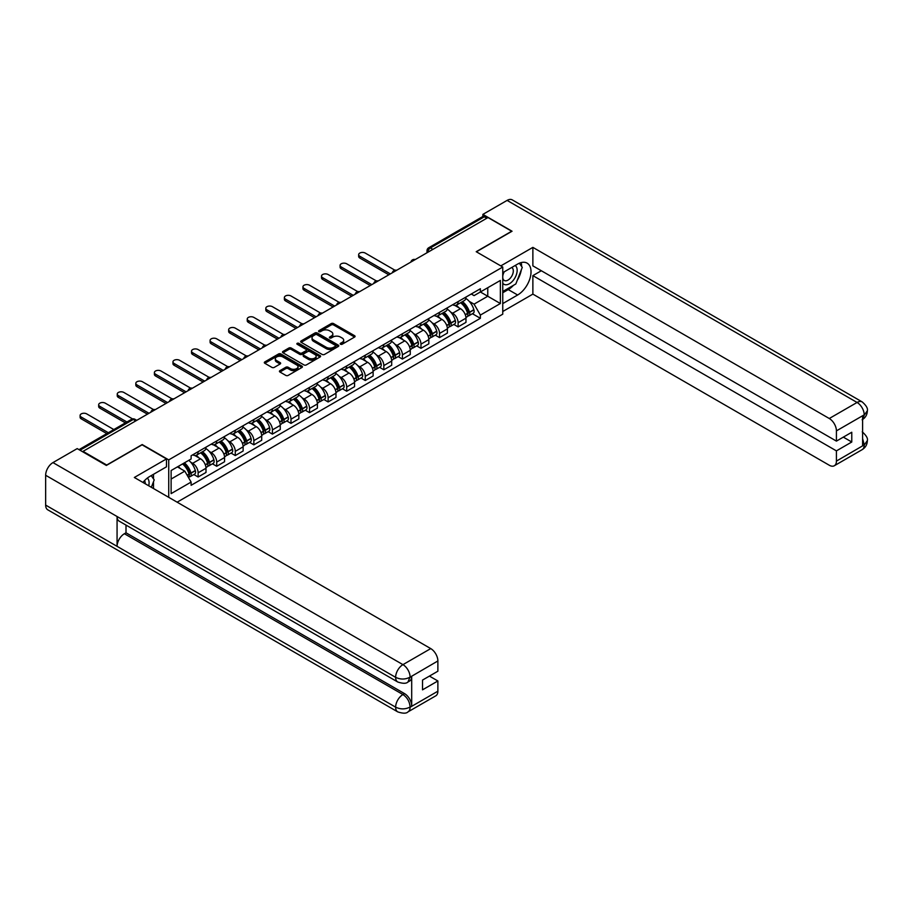 <?xml version="1.0" encoding="UTF-8"?>
<svg xmlns="http://www.w3.org/2000/svg" width="913" height="913" viewBox="0 0 913 913"><rect width="100%" height="100%" fill="white"/><g stroke="black" fill="none" stroke-linecap="round" stroke-linejoin="round"><path stroke-width="1.37" d="M340.538 344.235A1.153 0.673 0 0 0 342.181 344.235L354.586 337.068A1.655 0.959 0 0 0 355.077 336.395A1.655 0.959 0 0 0 354.586 335.71L333.553 323.579A1.655 0.959 0 0 0 331.225 323.579L318.808 330.746A1.153 0.673 0 0 0 320.44 331.681L322.049 330.757A5.284 3.059 0 0 1 329.525 330.757L331.282 331.773A5.284 3.059 0 0 1 332.834 333.93A5.284 3.059 0 0 1 331.282 336.087L329.673 337.011A1.153 0.673 0 0 0 331.305 337.958L332.914 337.034A5.284 3.059 0 0 1 340.389 337.034L342.147 338.038A5.284 3.059 0 0 1 343.699 340.207A5.284 3.059 0 0 1 342.147 342.364L340.538 343.288A1.153 0.673 0 0 0 340.538 344.235L340.538 343.288M279.926 370.655A1.655 0.959 0 0 0 279.446 371.329A1.655 0.959 0 0 0 279.926 372.013L285.826 375.414A1.655 0.959 0 0 0 288.166 375.414L301.952 367.46A1.655 0.959 0 0 0 302.431 366.775A1.655 0.959 0 0 0 301.952 366.102L280.919 353.959A1.655 0.959 0 0 0 278.579 353.959L264.793 361.925A1.655 0.959 0 0 0 264.314 362.598A1.655 0.959 0 0 0 264.793 363.271L271.926 367.391A1.655 0.959 0 0 0 274.265 367.391L280.165 363.979A1.655 0.959 0 0 0 280.645 363.306A1.655 0.959 0 0 0 280.165 362.632L276.628 360.589A4.417 2.556 0 0 1 275.327 358.786A4.417 2.556 0 0 1 278.066 356.424A4.417 2.556 0 0 1 282.882 356.983L296.725 364.972A4.417 2.556 0 0 1 298.015 366.775A4.417 2.556 0 0 1 295.287 369.137A4.417 2.556 0 0 1 290.471 368.59L288.166 367.254A1.655 0.959 0 0 0 285.826 367.254L279.926 370.655L279.926 372.013M168.734 459.878L142.188 444.551L106.718 465.037L83.026 451.353L487.999 217.545L511.679 231.229L476.209 251.703L502.755 267.03L168.734 459.878L168.734 497.334M322.163 354.438A1.655 0.959 0 0 0 324.503 354.438L338.289 346.472A1.655 0.959 0 0 0 338.78 345.799A1.655 0.959 0 0 0 338.289 345.125L317.256 332.983A1.655 0.959 0 0 0 314.917 332.983L301.13 340.948A1.655 0.959 0 0 0 300.651 341.622A1.655 0.959 0 0 0 301.13 342.295L322.163 354.438M297.57 344.486A1.153 0.673 0 0 1 298.734 344.646L320.098 356.983L306.334 364.926A1.655 0.959 0 0 1 303.995 364.926L282.962 352.783L282.962 351.437A1.655 0.959 0 0 0 282.482 352.11A1.655 0.959 0 0 0 282.962 352.783M282.962 351.437L288.862 348.024A1.655 0.959 0 0 1 291.201 348.024L299.738 352.954A1.655 0.959 0 0 0 302.066 352.954L305.981 350.695A1.655 0.959 0 0 0 306.471 350.021A1.655 0.959 0 0 0 305.981 349.348L297.102 344.212A1.153 0.673 0 0 1 298.734 343.277L320.121 355.614A1.655 0.959 0 0 1 320.6 356.287A1.655 0.959 0 0 1 320.121 356.96L320.121 355.614M177.133 502.184L502.755 314.175L502.755 267.03M83.026 451.353L83.026 451.969M432.876 249.375L430.377 247.925A3.367 1.94 60 0 0 428.699 247.765L482.623 216.632A3.367 1.94 60 0 1 484.301 216.792L430.377 247.925A3.367 1.94 120 0 0 428.003 252.056L428.003 252.193M486.8 218.241L484.301 216.792M458.121 301.598A7.749 4.474 60 0 1 456.511 305.079L464.363 300.548A7.749 4.474 -120 0 0 465.972 297.067M450.657 312.075L452.643 313.216A7.749 4.474 60 0 1 458.121 322.7L465.972 318.169A7.749 4.474 -120 0 0 460.494 308.685L454.868 305.433M465.972 318.169L465.972 322.357L458.121 326.9L453.852 324.435M456.511 305.079A7.749 4.474 60 0 1 452.7 304.725M458.121 322.7L458.121 326.9M439.541 312.326A7.749 4.474 60 0 1 437.943 315.795L445.795 311.265A7.749 4.474 -120 0 0 447.404 307.784M435.284 335.151L439.541 337.616L447.404 333.074L447.404 328.885A7.749 4.474 -120 0 0 441.926 319.402L436.3 316.16M437.943 315.795A7.749 4.474 60 0 1 434.132 315.453M432.089 322.791L434.074 323.944A7.749 4.474 60 0 1 439.541 333.428L439.541 337.616M420.973 323.042A7.749 4.474 60 0 1 419.375 326.523L427.227 321.981A7.749 4.474 -120 0 0 428.836 318.511M416.716 345.879L420.973 348.332L428.836 343.802L428.836 339.613A7.749 4.474 -120 0 0 423.358 330.129L417.732 326.877M419.375 326.523A7.749 4.474 60 0 1 415.563 326.169M413.521 333.519L415.495 334.66A7.749 4.474 60 0 1 420.973 344.144L420.973 348.332M402.405 333.77A7.749 4.474 60 0 1 400.807 337.239L408.659 332.709A7.749 4.474 -120 0 0 410.268 329.228M398.148 356.595L402.405 359.06L410.268 354.518L410.268 350.33A7.749 4.474 -120 0 0 404.79 340.846L399.164 337.593M400.807 337.239A7.749 4.474 60 0 1 396.995 336.897M394.952 344.235L396.927 345.376A7.749 4.474 60 0 1 402.405 354.86L402.405 359.06M383.837 344.486A7.749 4.474 60 0 1 382.227 347.967L390.091 343.425A7.749 4.474 -120 0 0 391.688 339.956M379.58 367.323L383.837 369.776L391.688 365.246L391.688 361.046A7.749 4.474 -120 0 0 386.222 351.562L380.595 348.321M382.227 347.967A7.749 4.474 60 0 1 378.416 347.613M376.384 354.963L378.359 356.104A7.749 4.474 60 0 1 383.837 365.588L383.837 369.776M365.268 355.214A7.749 4.474 60 0 1 363.659 358.683L371.523 354.153A7.749 4.474 -120 0 0 373.12 350.672M361 378.039L365.268 380.504L373.12 375.962L373.12 371.774A7.749 4.474 -120 0 0 367.642 362.29L362.027 359.037M363.659 358.683A7.749 4.474 60 0 1 359.848 358.341M357.805 365.679L359.79 366.821A7.749 4.474 60 0 1 365.268 376.304L365.268 380.504M346.7 365.93A7.749 4.474 60 0 1 345.091 369.411L352.954 364.869A7.749 4.474 -120 0 0 354.552 361.4M342.432 388.767L346.7 391.221L354.552 386.69L354.552 382.49A7.749 4.474 -120 0 0 349.074 373.006L343.459 369.765M345.091 369.411A7.749 4.474 60 0 1 341.279 369.057M339.237 376.396L341.222 377.548A7.749 4.474 60 0 1 346.7 387.032L346.7 391.221M328.121 376.647A7.749 4.474 60 0 1 326.523 380.128L334.375 375.597A7.749 4.474 -120 0 0 335.984 372.116M323.864 399.483L328.132 401.948L335.984 397.406L335.984 393.218A7.749 4.474 -120 0 0 330.506 383.734L324.88 380.481M326.523 380.128A7.749 4.474 60 0 1 322.711 379.774M320.668 387.123L322.654 388.265A7.749 4.474 60 0 1 328.132 397.748L328.132 401.948M309.553 387.374A7.749 4.474 60 0 1 307.955 390.844L315.807 386.313A7.749 4.474 -120 0 0 317.416 382.832M305.296 410.199L309.553 412.665L317.416 408.122L317.416 403.934A7.749 4.474 -120 0 0 311.938 394.45L306.312 391.209M307.955 390.844A7.749 4.474 60 0 1 304.143 390.502M302.1 397.84L304.086 398.992A7.749 4.474 60 0 1 309.553 408.476L309.553 412.665M290.985 398.091A7.749 4.474 60 0 1 289.387 401.572L297.239 397.029A7.749 4.474 -120 0 0 298.848 393.56M286.728 420.927L290.985 423.381L298.848 418.85L298.848 414.662A7.749 4.474 -120 0 0 293.37 405.178L287.743 401.925M289.387 401.572A7.749 4.474 60 0 1 285.575 401.218M283.532 408.568L285.507 409.709A7.749 4.474 60 0 1 290.985 419.193L290.985 423.381M272.416 408.819A7.749 4.474 60 0 1 270.819 412.288L278.67 407.757A7.749 4.474 -120 0 0 280.268 404.276M268.16 431.644L272.416 434.109L280.268 429.567L280.268 425.378A7.749 4.474 -120 0 0 274.802 415.894L269.175 412.642M270.819 412.288A7.749 4.474 60 0 1 266.995 411.946M264.964 419.284L266.938 420.425A7.749 4.474 60 0 1 272.416 429.909L272.416 434.109M253.848 419.535A7.749 4.474 60 0 1 252.239 423.016L260.102 418.474A7.749 4.474 -120 0 0 261.7 415.004M249.591 442.371L253.848 444.825L261.7 440.294L261.7 436.094A7.749 4.474 -120 0 0 256.233 426.611L250.607 423.37M252.239 423.016A7.749 4.474 60 0 1 248.427 422.662M246.396 430.012L248.37 431.153A7.749 4.474 60 0 1 253.848 440.637L253.848 444.825M235.28 430.263A7.749 4.474 60 0 1 233.671 433.732L241.534 429.201A7.749 4.474 -120 0 0 243.132 425.72M231.012 453.088L235.28 455.553L243.132 451.011L243.132 446.822A7.749 4.474 -120 0 0 237.654 437.338L232.039 434.086M233.671 433.732A7.749 4.474 60 0 1 229.859 433.39M227.816 440.728L229.802 441.869A7.749 4.474 60 0 1 235.28 451.353L235.28 455.553M216.712 440.979A7.749 4.474 60 0 1 215.103 444.46L222.955 439.918A7.749 4.474 -120 0 0 224.564 436.448M212.444 463.815L216.712 466.269L224.564 461.738L224.564 457.539A7.749 4.474 -120 0 0 219.086 448.055L213.459 444.814M215.103 444.46A7.749 4.474 60 0 1 211.291 444.106M209.248 451.444L211.234 452.597A7.749 4.474 60 0 1 216.712 462.081L216.712 466.269M198.132 451.695A7.749 4.474 60 0 1 196.535 455.176L204.386 450.645A7.749 4.474 -120 0 0 205.996 447.165M193.876 474.532L198.132 476.997L205.996 472.455L205.996 468.266A7.749 4.474 -120 0 0 200.518 458.783L194.891 455.53M196.535 455.176A7.749 4.474 60 0 1 192.723 454.822M190.68 462.172L192.666 463.313A7.749 4.474 60 0 1 198.132 472.797L198.132 476.997M471.268 294.009L474.064 295.618L500.37 280.439L487.759 287.721L487.759 296.246L474.064 304.143L469.225 301.347M171.119 479.051L184.803 471.154L191.114 482.075L171.119 493.625L171.119 470.526L191.114 458.988L191.114 455.758L480.375 288.748L480.375 291.977L500.37 303.527L480.375 315.076L474.064 304.143M500.37 280.439L500.37 303.527M191.114 482.075L191.114 485.305L480.375 318.306L480.375 315.076M184.803 471.154L177.43 466.885M472.42 313.718L480.375 318.306M341.006 344.395L342.147 343.733A5.284 3.059 0 0 0 343.699 341.576L343.699 340.207M332.834 333.93L332.834 335.299A5.284 3.059 0 0 1 331.282 337.456L330.141 338.118M354.586 335.71L354.586 337.068L333.553 324.948A1.655 0.959 0 0 0 331.225 324.948L319.265 331.853M338.289 345.125L338.289 346.472L317.256 334.363A1.655 0.959 0 0 0 314.917 334.363L301.153 342.307M335.368 346.278A1.153 0.673 0 0 0 335.368 345.331L316.914 334.672A1.153 0.673 0 0 0 315.27 334.672L313.581 335.653A5.284 3.059 0 0 0 312.029 337.81A5.284 3.059 0 0 0 313.581 339.967L326.192 347.248A5.284 3.059 0 0 0 333.679 347.248L335.368 346.278L335.368 347.648A1.153 0.673 0 0 0 335.71 347.18L335.71 345.799M312.029 337.81L312.029 339.18A5.284 3.059 0 0 0 313.581 341.336L313.581 339.967M335.368 347.648L333.679 348.629A5.284 3.059 0 0 1 326.192 348.629L313.581 341.336M282.984 352.795L288.862 349.405L288.862 348.024M306.471 350.021L306.471 351.391A1.655 0.959 0 0 1 305.981 352.064L302.066 354.324A1.655 0.959 0 0 1 299.738 354.324L291.201 349.405A1.655 0.959 0 0 0 288.862 349.405M308.583 358.056A4.417 2.556 0 0 0 313.399 358.615A4.417 2.556 0 0 0 316.126 356.253A4.417 2.556 0 0 0 314.837 354.449L309.952 351.631A1.655 0.959 0 0 0 307.624 351.631L303.709 353.89A1.655 0.959 0 0 0 303.219 354.575A1.655 0.959 0 0 0 303.709 355.248L308.583 358.056L308.583 359.437A4.417 2.556 0 0 0 313.399 359.984A4.417 2.556 0 0 0 316.126 357.634L316.126 356.253M303.219 354.575L303.219 355.944A1.655 0.959 0 0 0 303.709 356.618L303.709 355.248M308.583 359.437L303.709 356.618M298.015 366.775L298.015 368.156A4.417 2.556 0 0 1 295.287 370.518A4.417 2.556 0 0 1 290.471 369.959L288.166 368.624A1.655 0.959 0 0 0 285.826 368.624L279.949 372.025M275.327 358.786L275.327 360.156A4.417 2.556 0 0 0 276.628 361.97L276.628 360.589M280.143 363.99L276.628 361.97M301.929 367.471L280.919 355.34A1.655 0.959 0 0 0 278.579 355.34L264.816 363.283M461.042 302.465A10.602 6.129 60 0 1 461.088 302.5A10.602 6.129 60 0 1 468.072 312.018L468.129 312.235A2.066 1.187 60 0 1 467.81 313.855A2.066 1.187 60 0 1 467.764 313.878M394.918 270.202L365.268 253.084A3.869 2.237 -0 0 0 361.046 252.593A3.869 2.237 -0 0 0 358.661 254.659A3.869 2.237 -0 0 0 359.79 256.245L359.79 258.025A3.869 2.237 180 0 1 358.661 256.45L358.661 254.659M460.574 302.728A12.793 7.384 60 0 1 467.604 313.285L467.673 313.513A4.245 2.454 60 0 1 467 316.845L465.938 317.462M467.718 315.909A4.245 2.454 -120 0 0 468.905 315.75A4.245 2.454 -120 0 0 469.567 312.406L469.51 312.189A12.793 7.384 -120 0 0 462.48 301.632M465.813 298.425A12.793 7.384 60 0 1 473.858 309.678L473.915 309.906A4.245 2.454 60 0 1 473.242 313.239L468.905 315.75M388.835 274.802L359.79 258.025M456.215 305.227A12.793 7.384 60 0 1 458.885 307.749M390.387 273.911L359.79 256.245M465.105 307.772L466.737 308.708M513.483 285.312A18.933 10.933 120 0 1 508.233 289.581L517.637 295.002A18.933 10.933 120 0 0 530.008 278.317A18.933 10.933 120 0 0 527.109 263.138A18.933 10.933 120 0 0 517.637 264.074L502.755 272.667M517.637 295.002L502.755 303.595M502.755 311.504L532.872 294.112L532.872 275.623L836.422 450.874L836.422 461.111L864.383 444.825L862.602 445.647L862.602 416.1L864.212 414.833L836.422 430.879A10.1 5.832 -120 0 0 829.278 418.508L857.067 402.462L507.103 200.404L482.874 214.384L512.045 231.229L476.392 251.805M541.318 270.75L532.872 275.623M843.327 437.133L851.772 442.006L851.772 432.248L836.422 441.116L532.872 265.866L532.872 247.377L829.278 418.508M500.792 265.9L532.872 247.377M532.872 294.112L829.278 465.242A10.1 5.832 -120 0 0 834.322 465.744A10.1 5.832 -120 0 0 836.422 461.111M507.103 200.404A10.351 5.98 -60 0 1 512.273 199.89L862.249 401.948A10.351 5.98 -60 0 0 857.067 402.462A10.1 5.832 60 0 1 864.212 414.833M482.874 216.518L482.874 214.384M836.422 441.116L836.422 430.879M851.772 442.006L836.422 450.874M517.237 280.348A18.933 10.933 120 0 0 521.312 269.849M521.62 266.459A18.933 10.933 120 0 0 521.152 262.59M508.233 289.581L502.755 292.742M862.602 438.582L864.212 444.722M862.249 431.838C866.311 435.49 868.012 438.411 867.35 440.602L864.406 444.814M862.249 401.948C866.311 405.566 868.012 408.51 867.35 410.782L864.394 414.936M397.76 682A10.351 5.98 -60 0 1 395.626 677.332C400.385 679.614 405.144 679.592 409.891 677.263L407.997 681.988C406.296 683.7 402.895 683.711 397.76 682L119.215 521.175A10.351 5.98 -60 0 1 117.069 516.507L45.65 475.274A10.351 5.98 -60 0 1 52.965 462.594L77.194 448.603L106.365 465.447L142.074 444.825L166.474 458.919L166.474 466.817L149.572 476.575A18.933 10.933 120 0 0 142.942 482.441M166.474 458.919L134.337 477.476L430.742 648.595A10.1 5.832 60 0 1 437.875 660.966L437.875 671.215L422.525 680.071L422.525 689.84L437.875 680.972L437.875 691.209A10.1 5.832 60 0 1 435.786 695.832L407.997 711.878A10.1 5.832 -120 0 0 410.085 707.255L437.875 691.209M153.087 488.295L157.07 490.601M153.498 488.056L153.498 481.71M153.498 478.869L153.498 474.315M407.997 711.878C406.376 713.589 402.975 713.601 397.76 711.889L47.796 509.842A10.351 5.98 -60 0 1 45.65 505.094L117.069 546.339A10.351 5.98 -60 0 1 124.396 533.728L402.941 694.542L404.55 693.618A10.1 5.832 60 0 1 411.695 705.989L411.695 676.43A10.1 5.832 60 0 1 409.595 681.052L407.997 681.988M45.65 475.274L45.65 505.094M52.965 462.594L402.941 664.641A10.351 5.98 -60 0 0 395.626 677.332L117.069 516.507L117.069 546.339L395.626 707.153C400.373 709.447 405.132 709.447 409.903 707.153L410.085 707.255M437.875 680.972L429.43 676.088M126.005 525.101L126.005 532.793L404.55 693.618M126.005 532.793L124.396 533.728M502.755 283.19A10.945 6.323 120 0 0 511.463 282.243A10.945 6.323 120 0 0 517.157 270.328A10.945 6.323 120 0 0 515.172 265.5M503.668 272.142A10.945 6.323 120 0 0 502.755 274.117M502.755 277.769A7.487 4.325 120 0 0 504.261 280.474A7.487 4.325 120 0 0 510.036 278.465A7.487 4.325 120 0 0 513.311 270.933A7.487 4.325 120 0 0 511.759 267.498A7.487 4.325 120 0 0 511.737 267.486M504.296 271.777A7.487 4.325 120 0 0 502.755 276.274M519.349 263.218L522.27 267.383L515.845 283.943L502.995 291.361M148.728 485.784A10.945 6.323 120 0 0 149.093 482.829A10.945 6.323 120 0 0 147.278 478.127M145.235 483.764A7.487 4.325 120 0 0 145.247 483.434A7.487 4.325 120 0 0 144.471 480.695M151.216 475.627L154.206 479.884L151.33 487.291M442.474 313.182A10.602 6.129 60 0 1 442.52 313.216A10.602 6.129 60 0 1 449.504 322.734L449.561 322.951A2.066 1.187 60 0 1 449.242 324.572A2.066 1.187 60 0 1 449.196 324.594M376.35 280.919L346.7 263.8A3.869 2.237 -0 0 0 342.478 263.321A3.869 2.237 -0 0 0 340.081 265.386A3.869 2.237 -0 0 0 341.222 266.961L341.222 268.753A3.869 2.237 180 0 1 340.081 267.167L340.081 265.386M442.006 313.456A12.793 7.384 60 0 1 449.036 324.012L449.093 324.229A4.245 2.454 60 0 1 448.431 327.573L447.37 328.178M449.15 326.626A4.245 2.454 -120 0 0 450.326 326.466A4.245 2.454 -120 0 0 450.999 323.134L450.942 322.917A12.793 7.384 -120 0 0 443.912 312.36M447.244 309.142A12.793 7.384 60 0 1 455.29 320.406L455.347 320.623A4.245 2.454 60 0 1 454.674 323.955L450.326 326.466M370.267 285.518L341.222 268.753M437.635 315.944A12.793 7.384 60 0 1 440.317 318.466M371.808 284.628L341.222 266.961M446.537 318.489L448.169 319.436M423.894 323.91A10.602 6.129 60 0 1 423.952 323.944A10.602 6.129 60 0 1 430.925 333.45L430.993 333.679A2.066 1.187 60 0 1 430.662 335.299A2.066 1.187 60 0 1 430.616 335.322M357.782 291.646L328.132 274.528A3.869 2.237 -0 0 0 323.91 274.037A3.869 2.237 -0 0 0 321.513 276.103A3.869 2.237 -0 0 0 322.654 277.689L322.654 279.469A3.869 2.237 180 0 1 321.513 277.894L321.513 276.103M423.438 324.172A12.793 7.384 60 0 1 430.468 334.729L430.525 334.957A4.245 2.454 60 0 1 429.852 338.289L428.802 338.906M430.582 337.354A4.245 2.454 -120 0 0 431.758 337.194A4.245 2.454 -120 0 0 432.431 333.85L432.374 333.633A12.793 7.384 -120 0 0 425.344 323.076M428.676 319.87A12.793 7.384 60 0 1 436.711 331.122L436.779 331.339A4.245 2.454 60 0 1 436.106 334.683L431.758 337.194M351.699 296.246L322.654 279.469M419.067 326.671A12.793 7.384 60 0 1 421.738 329.194M353.24 295.344L322.654 277.689M427.969 329.205L429.589 330.152M405.326 334.626A10.602 6.129 60 0 1 405.383 334.66A10.602 6.129 60 0 1 412.356 344.178L412.425 344.395A2.066 1.187 60 0 1 412.094 346.016A2.066 1.187 60 0 1 412.048 346.038M339.202 302.363L309.553 285.244A3.869 2.237 -0 0 0 305.341 284.765A3.869 2.237 -0 0 0 302.945 286.83A3.869 2.237 -0 0 0 304.086 288.405L304.086 290.197A3.869 2.237 180 0 1 302.945 288.611L302.945 286.83M404.87 334.9A12.793 7.384 60 0 1 411.9 345.456L411.957 345.673A4.245 2.454 60 0 1 411.284 349.006L410.234 349.622M412.014 348.07A4.245 2.454 -120 0 0 413.19 347.91A4.245 2.454 -120 0 0 413.863 344.578L413.806 344.349A12.793 7.384 -120 0 0 406.764 333.793M410.097 330.586A12.793 7.384 60 0 1 418.143 341.85L418.211 342.067A4.245 2.454 60 0 1 417.538 345.399L413.19 347.91M333.131 306.962L304.086 290.197M400.499 337.388A12.793 7.384 60 0 1 403.169 339.91M334.672 306.072L304.086 288.405M409.389 339.933L411.021 340.869M386.758 345.354A10.602 6.129 60 0 1 386.815 345.376A10.602 6.129 60 0 1 393.788 354.895L393.857 355.123A2.066 1.187 60 0 1 393.526 356.732A2.066 1.187 60 0 1 393.48 356.766M320.634 313.091L290.985 295.972A3.869 2.237 -0 0 0 286.762 295.481A3.869 2.237 -0 0 0 284.377 297.547A3.869 2.237 -0 0 0 285.507 299.133L285.507 300.913A3.869 2.237 180 0 1 284.377 299.338L284.377 297.547M386.29 345.616A12.793 7.384 60 0 1 393.32 356.173L393.389 356.39A4.245 2.454 60 0 1 392.716 359.733L391.666 360.338M393.446 358.798A4.245 2.454 -120 0 0 394.621 358.638A4.245 2.454 -120 0 0 395.295 355.294L395.226 355.077A12.793 7.384 -120 0 0 388.196 344.521M391.529 341.314A12.793 7.384 60 0 1 399.574 352.566L399.643 352.783A4.245 2.454 60 0 1 398.97 356.127L394.621 358.638M314.551 317.69L285.507 300.913M381.931 348.115A12.793 7.384 60 0 1 384.601 350.638M316.103 316.788L285.507 299.133M390.821 350.649L392.453 351.596M368.19 356.07A10.602 6.129 60 0 1 368.247 356.104A10.602 6.129 60 0 1 375.22 365.622L375.289 365.839A2.066 1.187 60 0 1 374.958 367.46A2.066 1.187 60 0 1 374.912 367.483M302.066 323.807L272.416 306.688A3.869 2.237 -0 0 0 268.194 306.209A3.869 2.237 -0 0 0 265.809 308.274A3.869 2.237 -0 0 0 266.938 309.849L266.938 311.641A3.869 2.237 180 0 1 265.809 310.055L265.809 308.274M367.722 356.344A12.793 7.384 60 0 1 374.752 366.9L374.821 367.117A4.245 2.454 60 0 1 374.147 370.45L373.086 371.066M374.878 369.514A4.245 2.454 -120 0 0 376.053 369.354A4.245 2.454 -120 0 0 376.727 366.022L376.658 365.793A12.793 7.384 -120 0 0 369.628 355.237M372.961 352.03A12.793 7.384 60 0 1 381.006 363.283L381.063 363.511A4.245 2.454 60 0 1 380.401 366.843L376.053 369.354M295.983 328.406L266.938 311.641M363.363 358.832A12.793 7.384 60 0 1 366.033 361.354M297.535 327.516L266.938 309.849M372.253 361.377L373.885 362.313M349.622 366.798A10.602 6.129 60 0 1 349.668 366.821A10.602 6.129 60 0 1 356.652 376.339L356.709 376.555A2.066 1.187 60 0 1 356.39 378.176A2.066 1.187 60 0 1 356.344 378.199M283.498 334.523L253.848 317.404A3.869 2.237 -0 0 0 249.626 316.925A3.869 2.237 -0 0 0 247.24 318.991A3.869 2.237 -0 0 0 248.37 320.566L248.37 322.357A3.869 2.237 180 0 1 247.24 320.783L247.24 318.991M349.154 367.06A12.793 7.384 60 0 1 356.184 377.617L356.253 377.834A4.245 2.454 60 0 1 355.579 381.178L354.518 381.782M356.31 380.23A4.245 2.454 -120 0 0 357.485 380.07A4.245 2.454 -120 0 0 358.158 376.738L358.09 376.521A12.793 7.384 -120 0 0 351.06 365.965M354.392 362.758A12.793 7.384 60 0 1 362.438 374.01L362.495 374.227A4.245 2.454 60 0 1 361.822 377.571L357.485 380.07M277.415 339.122L248.37 322.357M344.794 369.56A12.793 7.384 60 0 1 347.465 372.082M278.967 338.232L248.37 320.566M353.685 372.093L355.317 373.04M331.054 377.514A10.602 6.129 60 0 1 331.099 377.548A10.602 6.129 60 0 1 338.084 387.066L338.141 387.283A2.066 1.187 60 0 1 337.821 388.904A2.066 1.187 60 0 1 337.776 388.927M264.93 345.251L235.28 328.132A3.869 2.237 -0 0 0 231.057 327.641A3.869 2.237 -0 0 0 228.672 329.707A3.869 2.237 -0 0 0 229.802 331.293L229.802 333.074A3.869 2.237 180 0 1 228.672 331.499L228.672 329.707M330.586 377.777A12.793 7.384 60 0 1 337.616 388.333L337.684 388.561A4.245 2.454 60 0 1 337.011 391.894L335.95 392.51M337.73 390.958A4.245 2.454 -120 0 0 338.917 390.798A4.245 2.454 -120 0 0 339.579 387.454L339.522 387.238A12.793 7.384 -120 0 0 332.492 376.681M335.824 373.474A12.793 7.384 60 0 1 343.87 384.727L343.927 384.955A4.245 2.454 60 0 1 343.254 388.287L338.917 390.798M258.847 349.85L229.802 333.074M326.226 380.276A12.793 7.384 60 0 1 328.897 382.798M260.399 348.96L229.802 331.293M335.117 382.821L336.749 383.757M312.474 388.23A10.602 6.129 60 0 1 312.531 388.265A10.602 6.129 60 0 1 319.516 397.783L319.573 398A2.066 1.187 60 0 1 319.253 399.62A2.066 1.187 60 0 1 319.196 399.643M246.362 355.967L216.712 338.849A3.869 2.237 -0 0 0 212.489 338.369A3.869 2.237 -0 0 0 210.093 340.435A3.869 2.237 -0 0 0 211.234 342.01L211.234 343.802A3.869 2.237 180 0 1 210.093 342.215L210.093 340.435M312.018 388.504A12.793 7.384 60 0 1 319.048 399.061L319.105 399.278A4.245 2.454 60 0 1 318.443 402.622L317.382 403.226M319.162 401.674A4.245 2.454 -120 0 0 320.337 401.515A4.245 2.454 -120 0 0 321.011 398.182L320.954 397.965A12.793 7.384 -120 0 0 313.924 387.409M317.256 384.19A12.793 7.384 60 0 1 325.29 395.455L325.359 395.671A4.245 2.454 60 0 1 324.686 399.004L320.337 401.515M240.279 360.567L211.234 343.802M307.647 390.992A12.793 7.384 60 0 1 310.329 393.514M241.819 359.676L211.234 342.01M316.549 393.537L318.181 394.484M293.906 398.958A10.602 6.129 60 0 1 293.963 398.992A10.602 6.129 60 0 1 300.936 408.499L301.005 408.727A2.066 1.187 60 0 1 300.674 410.348A2.066 1.187 60 0 1 300.628 410.371M227.794 366.695L198.132 349.576A3.869 2.237 -0 0 0 193.921 349.086A3.869 2.237 -0 0 0 191.525 351.151A3.869 2.237 -0 0 0 192.666 352.738L192.666 354.518A3.869 2.237 180 0 1 191.525 352.943L191.525 351.151M293.45 399.221A12.793 7.384 60 0 1 300.48 409.777L300.537 410.005A4.245 2.454 60 0 1 299.863 413.338L298.813 413.954M300.594 412.402A4.245 2.454 -120 0 0 301.769 412.242A4.245 2.454 -120 0 0 302.443 408.898L302.386 408.682A12.793 7.384 -120 0 0 295.356 398.125M298.688 394.918A12.793 7.384 60 0 1 306.722 406.171L306.791 406.388A4.245 2.454 60 0 1 306.117 409.732L301.769 412.242M221.711 371.294L192.666 354.518M289.079 401.72A12.793 7.384 60 0 1 291.749 404.242M223.251 370.393L192.666 352.738M297.969 404.254L299.601 405.201M275.338 409.675A10.602 6.129 60 0 1 275.395 409.709A10.602 6.129 60 0 1 282.368 419.227L282.437 419.444A2.066 1.187 60 0 1 282.106 421.064A2.066 1.187 60 0 1 282.06 421.087M209.214 377.411L179.564 360.293A3.869 2.237 -0 0 0 175.353 359.813A3.869 2.237 -0 0 0 172.956 361.879A3.869 2.237 -0 0 0 174.086 363.454L174.086 365.246A3.869 2.237 180 0 1 172.956 363.659L172.956 361.879M274.87 409.948A12.793 7.384 60 0 1 281.912 420.505L281.969 420.722A4.245 2.454 60 0 1 281.295 424.054L280.245 424.671M282.026 423.118A4.245 2.454 -120 0 0 283.201 422.959A4.245 2.454 -120 0 0 283.875 419.626L283.806 419.398A12.793 7.384 -120 0 0 276.776 408.841M280.108 405.634A12.793 7.384 60 0 1 288.154 416.899L288.223 417.115A4.245 2.454 60 0 1 287.549 420.448L283.201 422.959M203.131 382.011L174.086 365.246M270.51 412.436A12.793 7.384 60 0 1 273.181 414.959M204.683 381.12L174.086 363.454M279.401 414.981L281.033 415.917M256.77 420.402A10.602 6.129 60 0 1 256.827 420.425A10.602 6.129 60 0 1 263.8 429.943L263.868 430.171A2.066 1.187 60 0 1 263.537 431.781A2.066 1.187 60 0 1 263.492 431.815M190.646 388.139L160.996 371.02A3.869 2.237 -0 0 0 156.774 370.53A3.869 2.237 -0 0 0 154.388 372.595A3.869 2.237 -0 0 0 155.518 374.182L155.518 375.962A3.869 2.237 180 0 1 154.388 374.387L154.388 372.595M256.302 420.665A12.793 7.384 60 0 1 263.332 431.221L263.401 431.438A4.245 2.454 60 0 1 262.727 434.782L261.666 435.387M263.458 433.846A4.245 2.454 -120 0 0 264.633 433.686A4.245 2.454 -120 0 0 265.306 430.343L265.238 430.126A12.793 7.384 -120 0 0 258.208 419.569M261.54 416.362A12.793 7.384 60 0 1 269.586 427.615L269.643 427.832A4.245 2.454 60 0 1 268.981 431.176L264.633 433.686M184.563 392.738L155.518 375.962M251.942 423.164A12.793 7.384 60 0 1 254.613 425.686M186.115 391.837L155.518 374.182M260.833 425.698L262.465 426.645M238.202 431.119A10.602 6.129 60 0 1 238.259 431.153A10.602 6.129 60 0 1 245.232 440.671L245.289 440.888A2.066 1.187 60 0 1 244.969 442.508A2.066 1.187 60 0 1 244.924 442.531M172.078 398.855L142.428 381.737A3.869 2.237 -0 0 0 138.205 381.257A3.869 2.237 -0 0 0 135.82 383.323A3.869 2.237 -0 0 0 136.95 384.898L136.95 386.69A3.869 2.237 180 0 1 135.82 385.103L135.82 383.323M237.734 431.393A12.793 7.384 60 0 1 244.764 441.949L244.832 442.166A4.245 2.454 60 0 1 244.159 445.498L243.098 446.115M244.889 444.563A4.245 2.454 -120 0 0 246.065 444.403A4.245 2.454 -120 0 0 246.738 441.07L246.67 440.842A12.793 7.384 -120 0 0 239.64 430.285M242.972 427.079A12.793 7.384 60 0 1 251.018 438.331L251.075 438.56A4.245 2.454 60 0 1 250.402 441.892L246.065 444.403M165.995 403.455L136.95 386.69M233.374 433.88A12.793 7.384 60 0 1 236.045 436.403M167.547 402.565L136.95 384.898M242.265 436.425L243.897 437.361M219.634 441.846A10.602 6.129 60 0 1 219.679 441.869A10.602 6.129 60 0 1 226.664 451.387L226.721 451.604A2.066 1.187 60 0 1 226.401 453.225A2.066 1.187 60 0 1 226.356 453.247M153.51 409.572L123.86 392.453A3.869 2.237 -0 0 0 119.637 391.974A3.869 2.237 -0 0 0 117.252 394.039A3.869 2.237 -0 0 0 118.382 395.614L118.382 397.406A3.869 2.237 180 0 1 117.252 395.831L117.252 394.039M219.166 442.109A12.793 7.384 60 0 1 226.196 452.665L226.264 452.882A4.245 2.454 60 0 1 225.591 456.226L224.53 456.831M226.31 455.279A4.245 2.454 -120 0 0 227.497 455.119A4.245 2.454 -120 0 0 228.159 451.787L228.102 451.57A12.793 7.384 -120 0 0 221.072 441.013M224.404 437.806A12.793 7.384 60 0 1 232.45 449.059L232.507 449.276A4.245 2.454 60 0 1 231.834 452.62L227.497 455.119M147.427 414.171L118.382 397.406M214.806 444.608A12.793 7.384 60 0 1 217.477 447.13M148.979 413.281L118.382 395.614M223.696 447.142L225.328 448.089M201.065 452.563A10.602 6.129 60 0 1 201.111 452.597A10.602 6.129 60 0 1 208.096 462.115L208.153 462.332A2.066 1.187 60 0 1 207.833 463.952A2.066 1.187 60 0 1 207.787 463.975M132.556 418.919L105.292 403.181A3.869 2.237 -0 0 0 101.069 402.69A3.869 2.237 -0 0 0 98.672 404.756A3.869 2.237 -0 0 0 99.814 406.342L99.814 408.122A3.869 2.237 180 0 1 98.672 406.547L98.672 404.756M200.598 452.825A12.793 7.384 60 0 1 207.628 463.382L207.685 463.61A4.245 2.454 60 0 1 207.023 466.942L205.961 467.559M207.742 466.007A4.245 2.454 -120 0 0 208.917 465.847A4.245 2.454 -120 0 0 209.591 462.503L209.534 462.286A12.793 7.384 -120 0 0 202.503 451.73M205.836 448.523A12.793 7.384 60 0 1 213.882 459.775L213.939 460.004A4.245 2.454 60 0 1 213.265 463.336L208.917 465.847M125.366 422.879L99.814 408.122M196.227 455.325A12.793 7.384 60 0 1 198.908 457.847M126.918 421.989L99.814 406.342M205.128 457.87L206.76 458.805M183.057 463.633A10.602 6.129 60 0 1 189.527 472.831L189.584 473.048A2.066 1.187 60 0 1 189.253 474.669A2.066 1.187 60 0 1 189.208 474.692M113.828 429.555L86.724 413.897A3.869 2.237 -0 0 0 82.501 413.418A3.869 2.237 -0 0 0 80.104 415.483A3.869 2.237 -0 0 0 81.246 417.058L81.246 418.85A3.869 2.237 180 0 1 80.104 417.264L80.104 415.483M182.52 463.941A12.793 7.384 60 0 1 189.059 474.109L189.117 474.326A4.245 2.454 60 0 1 188.535 477.613M189.174 476.723A4.245 2.454 -120 0 0 190.349 476.563A4.245 2.454 -120 0 0 191.022 473.231L190.965 473.014A12.793 7.384 -120 0 0 184.426 462.845M188.774 460.335A12.793 7.384 60 0 1 195.302 470.503L195.371 470.72A4.245 2.454 60 0 1 194.697 474.052L190.349 476.563M106.798 433.607L81.246 418.85M178.183 466.452A12.793 7.384 60 0 1 180.329 468.563M108.35 432.716L81.246 417.058M186.56 468.586L188.181 469.533M428.117 252.125L428.003 252.056A3.367 1.94 0 0 1 427.01 250.676L427.01 252.753M216.712 462.081L224.564 457.539M235.28 451.353L243.132 446.822M253.848 440.637L261.7 436.094M272.416 429.909L280.268 425.378M290.985 419.193L298.848 414.662M309.553 408.476L317.416 403.934M328.132 397.748L335.984 393.218M346.7 387.032L354.552 382.49M365.268 376.304L373.12 371.774M383.837 365.588L391.688 361.046M402.405 354.86L410.268 350.33M420.973 344.144L428.836 339.613M439.541 333.428L447.404 328.885M198.132 472.797L205.996 468.266M192.666 463.313L200.518 458.783M211.234 452.597L219.086 448.055M229.802 441.869L237.654 437.338M248.37 431.153L256.233 426.611M266.938 420.425L274.802 415.894M285.507 409.709L293.37 405.178M304.086 398.992L311.938 394.45M322.654 388.265L330.506 383.734M341.222 377.548L349.074 373.006M359.79 366.821L367.642 362.29M378.359 356.104L386.222 351.562M396.927 345.376L404.79 340.846M415.495 334.66L423.358 330.129M434.074 323.944L441.926 319.402M452.643 313.216L460.494 308.685M414.936 259.737A3.367 1.94 120 0 0 413.452 260.593M396.368 270.453A3.367 1.94 120 0 0 394.873 271.309M377.799 281.17A3.367 1.94 120 0 0 376.304 282.037M359.22 291.898A3.367 1.94 120 0 0 357.736 292.753M340.652 302.614A3.367 1.94 120 0 0 339.168 303.47M322.084 313.342A3.367 1.94 120 0 0 320.6 314.198M303.515 324.058A3.367 1.94 120 0 0 302.032 324.914M284.947 334.786A3.367 1.94 120 0 0 283.464 335.642M266.379 345.502A3.367 1.94 120 0 0 264.884 346.358M247.8 356.218A3.367 1.94 120 0 0 246.316 357.086M229.231 366.946A3.367 1.94 120 0 0 227.748 367.802M210.663 377.662A3.367 1.94 120 0 0 209.18 378.518M192.095 388.39A3.367 1.94 120 0 0 190.612 389.246M173.527 399.107A3.367 1.94 120 0 0 172.043 399.962M154.959 409.834A3.367 1.94 120 0 0 153.464 410.69M135.763 420.916L133.264 419.466L79.99 450.223M136.745 420.345L134.941 419.295A3.367 1.94 120 0 0 133.264 419.466A3.367 1.94 60 0 0 131.575 419.295L79.009 449.653M342.147 343.733L342.147 342.364M329.673 337.958L329.673 337.011M331.282 337.456L331.282 336.087M318.808 331.681L318.808 330.746M331.225 324.948L331.225 323.579M333.553 324.948L333.553 323.579M301.13 342.295L301.13 340.948M314.917 334.363L314.917 332.983M317.256 334.363L317.256 332.983M326.192 348.629L326.192 347.248M333.679 348.629L333.679 347.248M291.201 349.405L291.201 348.024M299.738 354.324L299.738 352.954M302.066 354.324L302.066 352.954M305.981 352.064L305.981 350.695M298.734 344.646L298.734 343.277M285.826 368.624L285.826 367.254M288.166 368.624L288.166 367.254M290.471 369.959L290.471 368.59M280.165 363.979L280.165 362.632M264.793 363.271L264.793 361.925M278.579 355.34L278.579 353.959M280.919 355.34L280.919 353.959M301.952 367.46L301.952 366.102M465.345 314.848L467.673 313.513M469.567 312.406L473.915 309.906M469.51 312.189L473.858 309.678M465.265 314.643L468.232 312.908M867.35 440.637C867.236 444.597 865.49 447.61 862.123 449.687A10.1 5.832 -120 0 0 864.212 445.065M862.602 419.455L864.212 415.175M411.695 705.989L409.914 707.153M437.875 660.966L409.914 677.263M410.085 677.366L411.695 676.43M410.085 677.012A10.1 5.832 60 0 0 402.941 664.641L430.742 648.595M397.76 711.889A10.351 5.98 -60 0 1 395.626 707.153A10.351 5.98 -60 0 1 402.941 694.542C407.244 697.418 409.617 701.549 410.085 706.913M446.777 325.576L449.093 324.229M450.999 323.134L455.347 320.623M450.942 322.917L455.29 320.406M446.697 325.359L449.664 323.624M428.197 336.292L430.525 334.957M432.431 333.85L436.779 331.339M432.374 333.633L436.711 331.122M428.117 336.087L431.096 334.352M409.629 347.02L411.957 345.673M413.863 344.578L418.211 342.067M413.806 344.349L418.143 341.85M409.549 346.803L412.528 345.068M391.061 357.736L393.389 356.39M395.295 355.294L399.643 352.783M395.226 355.077L399.574 352.566M390.981 357.531L393.96 355.796M372.493 368.464L374.821 367.117M376.727 366.022L381.063 363.511M376.658 365.793L381.006 363.283M374.752 366.878L375.38 366.512M372.413 368.247L374.752 366.9M353.924 379.18L356.253 377.834M358.158 376.738L362.495 374.227M358.09 376.521L362.438 374.01M356.184 377.605L356.812 377.24M353.845 378.975L356.184 377.617M335.356 389.897L337.684 388.561M339.579 387.454L343.927 384.955M339.522 387.238L343.87 384.727M335.276 389.691L338.244 387.957M316.777 400.624L319.105 399.278M321.011 398.182L325.359 395.671M320.954 397.965L325.29 395.455M316.708 400.408L319.676 398.673M298.209 411.341L300.537 410.005M302.443 408.898L306.791 406.388M302.386 408.682L306.722 406.171M298.129 411.135L301.107 409.401M279.64 422.068L281.969 420.722M283.875 419.626L288.223 417.115M283.806 419.398L288.154 416.899M279.561 421.852L282.539 420.117M261.072 432.785L263.401 431.438M265.306 430.343L269.643 427.832M265.238 430.126L269.586 427.615M260.992 432.579L263.96 430.845M242.504 443.513L244.832 442.166M246.738 441.07L251.075 438.56M246.67 440.842L251.018 438.331M242.424 443.296L245.392 441.561M223.936 454.229L226.264 452.882M228.159 451.787L232.507 449.276M228.102 451.57L232.45 449.059M223.856 454.023L226.823 452.289M205.368 464.945L207.685 463.61M209.591 462.503L213.939 460.004M209.534 462.286L213.882 459.775M207.628 463.37L208.255 463.005M205.288 464.74L207.628 463.382M187.256 475.399L189.117 474.326M191.022 473.231L195.371 470.72M190.965 473.014L195.302 470.503M189.048 474.087L189.687 473.721M187.154 475.205L189.059 474.109M415.221 259.566A3.367 3.367 0 0 0 410.896 262.065M396.653 270.282A3.367 3.367 0 0 0 392.328 272.782M378.085 281.01A3.367 3.367 0 0 0 373.759 283.498M359.505 291.726A3.367 3.367 0 0 0 355.191 294.226M340.937 302.454A3.367 3.367 0 0 0 336.623 304.942M322.369 313.17A3.367 3.367 0 0 0 318.055 315.67M303.801 323.898A3.367 3.367 0 0 0 299.475 326.386M285.233 334.615A3.367 3.367 0 0 0 280.907 337.114M266.664 345.331A3.367 3.367 0 0 0 262.339 347.83M248.096 356.059A3.367 3.367 0 0 0 243.771 358.547M229.517 366.775A3.367 3.367 0 0 0 225.203 369.274M210.949 377.503A3.367 3.367 0 0 0 206.635 379.991M192.381 388.219A3.367 3.367 0 0 0 188.067 390.718M173.812 398.947A3.367 3.367 0 0 0 169.487 401.435M155.244 409.663A3.367 3.367 0 0 0 150.919 412.162M134.941 419.295A3.367 3.367 0 0 0 131.575 419.295M428.699 247.765A3.367 3.367 0 0 0 427.01 250.676M834.322 465.744L862.123 449.687M867.35 410.816C867.213 414.73 865.467 417.732 862.123 419.797"/></g></svg>
